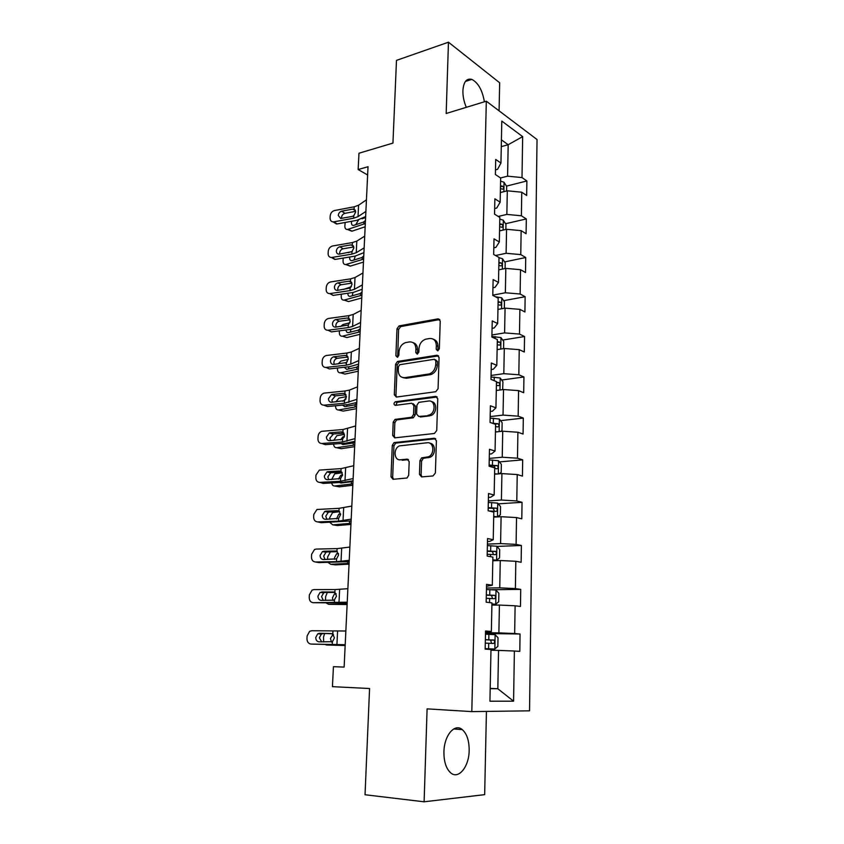 <?xml version="1.0" encoding="UTF-8"?>
<svg xmlns="http://www.w3.org/2000/svg" width="844" height="844" viewBox="0 0 844 844"><rect width="100%" height="100%" fill="white"/><g stroke="black" fill="none" stroke-linecap="round" stroke-linejoin="round"><path stroke-width="1.27" d="M437.73 350.851L439.344 348.762L440.23 321.036L438.099 318.842L399.064 325.9L396.986 328.78L395.899 355.799L397.471 357.318L398.864 355.324L399.001 351.8C399.507 347.148 401.67 344.088 405.489 342.622L409.34 341.936C413.497 341.714 415.691 344.078 415.934 349.015L415.807 352.57L417.263 354.142L418.846 352.085L418.972 348.519C419.468 343.824 421.662 340.723 425.566 339.225L429.543 338.507C433.805 338.286 436.074 340.67 436.348 345.671L436.221 349.268L437.73 350.851M469.169 750.4C469.18 740.663 466.89 733.731 462.29 729.606C454.747 722.918 444.113 735.409 443.923 751.951C443.881 761.668 446.117 768.62 450.633 772.809C458.524 779.909 469.127 766.626 469.169 750.4M484.382 101.786C482.388 90.203 478.2 82.733 471.807 79.378C466.521 78.07 463.556 81.847 462.902 90.698C462.818 96.258 463.957 101.797 466.31 107.325M419.457 474.37L421.599 476.913L433.014 475.953L435.377 473.009L436.411 440.716L434.238 438.236L394 442.625L392.27 445.368L391.004 476.797L393.051 479.297L407.051 477.999L408.675 475.288L409.182 461.636L407.082 459.157L400.478 459.79C393.895 460.771 393.093 448.227 399.55 445.885L427.18 442.762C433.858 441.665 435.019 454.199 428.446 456.804L421.62 457.881L419.932 460.634L419.457 474.37L421.103 474.803L421.894 476.881M499.078 110.838L499.669 82.786L448.459 42.2L396.49 60.378L392.945 143.1L358.974 153.228L358.162 169.549L368.026 166.711L344.13 667.087L333.433 666.686L332.43 686.657L369.577 688.525L365.03 794.742L424.11 801.8L484.667 794.647L486.429 711.408M448.459 42.2L446.17 113.497L486.323 101.196L471.807 711.608L427.096 708.865L424.11 801.8M435.736 391.721L438.068 388.746L439.07 357.497L436.918 355.218L397.513 361.475L395.551 364.313L394.317 394.76L396.342 397.07L435.736 391.721M437.751 398.769L436.738 430.535L434.386 433.489L394.718 437.857L392.671 435.451L393.209 422.169L395.003 419.405L411.735 417.242L413.549 414.446L413.866 405.574L411.777 403.221L395.372 405.363C393.589 404.592 393.536 403.4 395.245 401.786L435.588 396.385L437.751 398.769M486.323 101.196L537.037 139.524L529.547 710.827L471.807 711.608M520.052 634.002L514.661 633.527L515.114 605.781L520.474 606.446L520.727 589.376L515.389 588.584L515.821 561.302L521.138 562.273L521.392 545.477L516.095 544.401L516.528 517.572L521.792 518.828L522.046 502.317L516.792 500.946L517.224 474.55L522.436 476.1L522.679 459.853L517.488 458.197L517.899 432.244L523.069 434.059L523.312 418.075L518.163 416.155L518.575 390.614L523.691 392.703L523.934 376.973L518.828 374.778L519.229 349.659L524.303 352.001L524.546 336.524L519.482 334.076L519.883 309.358L524.915 311.942L525.137 296.708L520.126 294.018L520.516 269.69L525.506 272.517L525.728 257.525L520.759 254.603L521.149 230.644L526.086 233.714L526.318 218.944L521.381 215.79L521.761 192.21L526.667 195.502L526.888 180.964L522.003 177.588L522.658 136.623L501.8 121.082L500.946 163.05L495.713 159.432L495.386 174.508L500.64 178.031L500.144 202.201L494.869 198.825L494.531 214.144L499.827 217.435L499.332 241.996L494.004 238.863L493.666 254.434L499.015 257.473L498.498 282.445L493.128 279.564L492.78 295.389L498.182 298.175L497.665 323.547L492.231 320.931L491.883 337.03L497.338 339.541L496.799 365.346L491.324 362.994L490.976 379.367L496.472 381.604L495.934 407.842L490.406 405.774L490.047 422.422L495.597 424.374L495.048 451.055L489.467 449.282L489.098 466.204L494.711 467.871L494.151 495.006L488.507 493.529L488.138 510.757L493.803 512.118L493.234 539.717L487.537 538.546L487.167 556.069L492.875 557.114L492.305 585.198L486.555 584.354L486.165 602.183L491.946 602.901L491.356 631.481L485.553 630.974L485.163 649.12L490.986 649.5L489.931 701.206L513.574 701.195L514.386 651.019L519.798 651.368L520.052 634.002L485.49 633.527M491.894 605.095L499.416 605.074L498.878 632.873L485.511 632.694M485.532 631.871L491.356 631.481M498.878 632.873L514.661 633.527M499.416 605.074L515.114 605.781M492.801 560.743L500.26 560.521L499.743 587.846L486.471 588.025M486.513 586.285L492.305 585.198M499.743 587.846L515.389 588.584M500.26 560.521L515.821 561.302M493.698 517.119L501.093 516.697L500.587 543.578L487.421 544.106M487.473 541.468L489.689 541.384L493.234 539.717M500.587 543.578L516.095 544.401M501.093 516.697L516.528 517.572M494.573 474.212L501.916 473.611L501.41 500.038L488.349 500.903M488.423 497.411L490.617 497.253L494.151 495.006M501.41 500.038L516.792 500.946M501.916 473.611L517.224 474.55M495.439 432.001L502.729 431.221L502.233 457.226L489.267 458.408M489.362 454.083L491.535 453.872L495.048 451.055M502.233 457.226L517.488 458.197M502.729 431.221L517.899 432.244M496.293 390.477L503.52 389.527L503.035 415.1L490.174 416.598M490.28 411.461L492.432 411.207L495.934 407.842M503.035 415.1L518.163 416.155M503.52 389.527L518.575 390.614M497.127 349.616L504.301 348.498L503.815 373.67L491.06 375.464M491.187 369.556L493.318 369.239L496.799 365.346M503.815 373.67L518.828 374.778M504.301 348.498L519.229 349.659M497.949 309.41L505.071 308.134L504.596 332.895L491.925 334.994M492.073 328.316L494.194 327.957L497.665 323.547M504.596 332.895L519.482 334.076M505.071 308.134L519.883 309.358M498.762 269.837L505.82 268.403L505.356 292.773L492.791 295.147M492.949 287.751L495.048 287.34L498.498 282.445M505.356 292.773L520.126 294.018M505.82 268.403L520.516 269.69M499.553 230.887L506.569 229.294L506.115 253.284L495.576 255.521M493.803 247.83L495.903 247.376L499.332 241.996M506.115 253.284L520.759 254.603M506.569 229.294L521.149 230.644M500.344 192.537L507.307 190.807L506.854 214.418L498.245 216.444M494.658 208.542L496.726 208.046L500.144 202.201M506.854 214.418L521.381 215.79M507.307 190.807L521.761 192.21M501.283 146.634L508.183 144.725L507.582 176.153L500.545 177.968M495.491 169.876L497.549 169.338L500.946 163.05M507.582 176.153L522.003 177.588M501.42 139.851L508.183 144.725L522.658 136.623M344.13 667.076L333.433 666.686M358.162 169.549L367.625 175.003M490.195 688.398L497.823 688.757L498.551 650.397L490.976 650.218M490.185 688.641L497.823 688.757L513.574 701.195M498.551 650.397L514.386 651.019M506.453 186.123L526.888 180.964M505.556 223.723L526.318 218.944M504.638 261.904L525.728 257.525M503.678 300.675L525.137 296.708M502.686 340.048L524.546 336.524M501.652 380.032L523.934 376.973M500.566 420.65L523.312 418.075M499.437 461.911L522.679 459.853M498.234 503.836L522.046 502.317M496.968 546.416L521.392 545.477M492.242 589.724L520.727 589.376M437.983 350.777L437.93 346.335C437.878 342.548 436.369 340.195 433.436 339.256M413.064 342.643C416.008 343.519 417.495 345.871 417.537 349.669L417.569 354.058M439.819 319.538L400.678 326.586L398.6 329.466L397.661 357.244M438.574 355.862L399.138 362.097L397.176 364.935L395.963 395.33L396.49 397.049M435.852 360.873L434.354 359.28L399.782 364.692L398.41 366.676L398.262 370.411C398.463 375.348 400.636 377.764 404.782 377.658L429.459 373.913C433.194 372.32 435.282 369.239 435.726 364.692L435.852 360.873L437.445 361.517L435.525 359.755M402.978 377.637L406.397 378.26L404.782 377.658M437.445 361.517L437.319 365.325C436.875 369.872 434.797 372.942 431.062 374.536L406.397 378.26M413.222 403.717L415.491 406.133L415.174 414.984L413.37 417.769L396.648 419.922L394.855 422.686L394.327 435.947L394.96 437.825M437.16 396.975L397.165 402.272L395.836 405.31M427.992 415.322L429.343 414.974C436.169 412.663 435.335 399.75 428.478 401.037L418.793 402.356L416.936 405.183L416.619 414.066L418.729 416.451L430.967 415.522C437.013 413.497 437.392 402.155 431.453 401.628M429.617 415.87L420.354 416.989M429.87 443.258C435.873 443.564 436.063 454.916 430.071 457.269L423.255 458.345L421.578 461.088L421.103 474.803M399.676 459.801L400.478 459.79M408.464 459.642L402.134 460.244M435.704 438.753L395.657 443.111L393.926 445.843L392.671 477.219L393.431 479.265M506.59 190.976L506.674 186.471L503.995 182.241L500.576 181.112M365.315 223.533L347.876 229.368L352.18 231.108L349.574 230.053M365.157 226.762L352.18 231.108M365.452 220.484L363.447 222.109L353.552 225.432C352.159 225.506 351.452 224.578 351.442 222.668L351.695 221.276M347.876 229.368L347.475 229.462C345.745 229.557 344.869 228.407 344.848 226.013L345.175 222.468M365.6 217.552L362.065 218.765M358.542 219.978L355.725 224.726M500.418 188.613L502.686 189.161C503.973 188.655 503.952 187.674 502.602 186.218L500.481 185.701M365.895 211.411L358.014 216.655L353.668 218.195L333.886 221.845L337.146 223.934L333.58 221.888M365.642 216.549L356.864 220.326L337.146 223.934M366.444 199.828L358.584 205.208L354.237 206.791L334.498 210.536C332.03 211.274 330.595 213.036 330.204 215.811L330.078 218.068C330.109 220.421 331.143 221.698 333.19 221.898L333.886 221.845M355.398 210.494L352.602 209.133L354.111 209.249L355.651 212.087L353.784 215.737L352.233 216.423L340.744 218.49L338.254 215.42C338.571 213.194 339.721 211.781 341.704 211.19L344.943 213.332L355.619 211.327M344.943 213.332C342.959 213.922 341.809 215.325 341.503 217.541L341.546 218.406M352.602 209.133L341.704 211.19M505.851 229.462L505.946 224.325L503.246 220.168L499.796 219.113M352.328 251.354L348.139 252.683M363.616 259.119L346.082 264.457L350.418 266.082L347.928 265.153M363.469 262.094L350.418 266.082M363.764 256.017L361.738 257.599L351.916 260.638C350.439 260.754 349.69 259.794 349.659 257.768L349.754 256.998M346.082 264.457L345.829 264.52C343.993 264.668 343.065 263.476 343.044 260.954L343.223 258.085M355.292 256.08L353.995 260.005M499.637 226.73L501.874 227.236C503.224 226.719 503.214 225.728 501.842 224.261L499.701 223.776M505.102 268.55L505.208 262.758L502.486 258.697L499.004 257.705M351.357 286.717L343.35 289.492M361.886 295.21L344.257 300.063L348.635 301.561L346.335 300.833M361.759 297.943L348.635 301.561M362.044 292.066L360.008 293.617L350.249 296.339C348.699 296.508 347.897 295.516 347.865 293.385L347.876 293.227M344.257 300.063L344.162 300.084C342.231 300.285 341.24 299.061 341.198 296.392L341.314 294.197M352.919 292.488L352.264 295.78M498.846 265.449L501.041 265.902C502.465 265.396 502.475 264.394 501.062 262.895L498.909 262.442M364.154 247.872L356.242 252.715L351.864 254.128L331.956 257.452L335.247 259.393L331.755 257.473M363.922 252.641L355.102 256.112L335.247 259.393M364.713 236.13L356.812 241.099L352.444 242.555L332.578 245.984C330.088 246.68 328.654 248.442 328.253 251.248L328.126 253.538C328.179 256.059 329.308 257.378 331.523 257.494L331.956 257.452M353.509 246.121L350.798 244.908L352.317 245.045L353.858 247.967L351.99 251.639L339.077 254.181C337.305 254.086 336.397 253.031 336.355 251.016C336.672 248.758 337.832 247.345 339.826 246.775L343.097 248.78L353.794 246.965M343.097 248.78C341.103 249.339 339.942 250.742 339.636 253L339.731 254.097M350.798 244.908L339.826 246.775M362.382 284.892L354.438 289.302L350.028 290.6L330.004 293.575L333.327 295.379L329.909 293.585M362.171 289.26L353.298 292.425L333.327 295.379M362.952 272.971L355.018 277.518L350.619 278.847L330.626 281.938C328.126 282.603 326.681 284.365 326.28 287.213L326.153 289.534C326.227 292.235 327.451 293.585 329.835 293.596L330.004 293.575M351.558 282.276L348.962 281.2L350.492 281.379L352.043 284.386L350.154 288.057L337.389 290.389C335.479 290.368 334.488 289.281 334.424 287.129C334.751 284.839 335.912 283.426 337.927 282.888L341.229 284.744L351.927 283.12M341.229 284.744C339.214 285.272 338.054 286.675 337.737 288.954L337.906 290.315M348.962 281.2L337.927 282.888M504.332 308.26L504.459 301.804L501.705 297.827L495.407 296.74M349.933 322.756L342.991 324.539L340.617 326.459M360.145 331.829L342.411 336.176L346.821 337.558L360.019 334.319M360.293 328.643L358.31 330.141L348.519 332.578C347.063 332.779 346.23 331.914 346.029 329.983M342.411 336.176C340.417 336.387 339.393 335.11 339.341 332.346L339.415 330.837M350.745 329.371L350.524 332.082M498.044 304.779L500.218 305.19C501.684 304.673 501.705 303.661 500.292 302.152L498.108 301.73M500.292 302.152L498.087 302.553L500.292 302.152M503.562 348.614L503.699 341.461L500.925 337.579L491.894 336.524M348.277 359.396L340.965 361.053L338.18 363.901M358.362 368.997L340.533 372.805L344.985 374.071L358.257 371.223M358.521 365.758L356.695 367.172L346.684 369.366L344.246 367.267M340.533 372.805C338.528 372.964 337.494 371.624 337.442 368.817L337.484 368.016M345.27 363.068L347.295 361.717M348.699 366.771L348.772 368.912M497.221 344.732L499.416 345.112C500.882 344.574 500.925 343.55 499.542 342.042L497.285 341.641M502.655 389.643L502.929 381.752L500.123 377.975L491.018 376.994M346.451 396.606L338.908 398.104L335.901 401.871M496.916 390.392L496.293 390.318M356.569 406.713L338.623 409.984L343.118 411.112L356.474 408.675M356.727 403.432L354.649 404.856L344.816 406.692L342.527 405.109M338.623 409.984C336.608 410.068 335.574 408.675 335.522 405.816L335.532 405.753M342.822 401.216L345.977 398.843M346.778 404.719L347.021 406.281M496.399 385.328L498.604 385.676C500.059 385.117 500.123 384.083 498.783 382.575L496.462 382.184M360.588 322.461L352.602 326.438L348.171 327.599L328.01 330.236L331.375 331.882L351.473 329.276L360.399 326.428M361.169 310.36L353.193 314.474L348.772 315.677L328.632 318.431C326.132 319.064 324.676 320.815 324.275 323.695L324.149 326.048C324.233 328.875 325.52 330.268 328.01 330.236M349.564 318.958L347.106 318.03L348.646 318.241L350.207 321.332L348.308 325.024L335.596 327.124C333.591 327.156 332.547 326.037 332.473 323.769C332.789 321.469 333.96 320.055 335.965 319.538L339.33 321.237L350.007 319.802M339.33 321.237L339.299 321.237C337.294 321.754 336.134 323.157 335.817 325.446L336.07 327.061M347.106 318.03L335.996 319.538M358.763 360.599L350.745 364.133L346.293 365.157L325.995 367.435L329.392 368.923L349.627 366.665L358.594 364.154M359.354 348.308L351.347 351.99L346.895 353.056L326.343 355.493C323.969 356.21 322.598 357.951 322.239 360.715L322.113 363.11C322.197 365.979 323.495 367.425 325.995 367.435M347.506 356.189L345.217 355.419L346.768 355.662L348.34 358.837L346.42 362.54L333.633 364.418C331.618 364.418 330.563 363.258 330.489 360.958C330.774 358.742 331.871 357.35 333.781 356.769L337.4 358.267L348.055 357.023M337.4 358.267L337.146 358.31C335.237 358.879 334.15 360.272 333.865 362.477L334.224 364.355M345.217 355.419L334.045 356.727M356.917 399.328L344.384 403.274L323.959 405.183L327.388 406.513L347.749 404.624L356.769 402.461M357.518 386.847L349.469 390.076L344.996 390.994L324.033 393.125C321.786 393.916 320.498 395.636 320.171 398.284L320.045 400.71C320.129 403.632 321.437 405.131 323.959 405.183M345.396 393.99L343.297 393.357L344.858 393.631L346.441 396.912L344.51 400.626L331.639 402.272C329.614 402.229 328.559 401.037 328.474 398.695L331.565 394.549L335.448 395.847L346.04 394.813M335.448 395.847L331.892 400.045L332.378 402.208M343.297 393.357L332.051 394.464M355.039 438.648L342.442 441.971L321.88 443.501L325.341 444.661L345.84 443.153L354.913 441.338M355.641 425.977L343.065 429.512L321.691 431.326C319.57 432.181 318.367 433.879 318.082 436.422L317.945 438.88C318.03 441.855 319.348 443.395 321.88 443.501M343.223 432.371L341.356 431.875L342.928 432.191L344.51 435.557L342.569 439.281L329.614 440.705C327.567 440.621 326.512 439.386 326.438 437.002L329.318 432.919L333.464 433.985L343.972 433.162M333.464 433.985L329.888 438.184L330.521 440.631M341.356 431.875L330.036 432.772M353.13 478.58L340.47 481.27L319.771 482.399L323.273 483.39L343.909 482.262L353.024 480.816M353.752 465.719L341.103 468.61L319.317 470.119L315.951 475.13L315.814 477.63C315.899 480.647 317.217 482.24 319.771 482.399M341.103 468.61L340.965 471.332L339.383 470.973L340.965 471.332L342.558 474.792L340.607 478.537L327.567 479.708C325.499 479.582 324.434 478.305 324.36 475.879L327.05 471.87L327.989 471.659L331.449 472.703L341.831 472.081M331.449 472.703L330.521 472.904L327.841 476.902L328.675 479.645M339.383 470.973L327.989 471.659M351.199 519.134L338.465 521.159L317.639 521.898L321.174 522.7L351.115 520.906M351.821 506.073L339.109 508.31L316.933 509.502L313.789 514.418L313.651 516.961C313.736 520.031 315.065 521.676 317.639 521.898M338.687 510.926L337.378 510.683L338.971 511.074L340.575 514.629L338.602 518.385L325.478 519.313C323.4 519.144 322.334 517.826 322.26 515.357L324.75 511.422L325.911 511.147L329.413 512.002L339.626 511.591M329.413 512.002L328.263 512.276L325.773 516.201L326.839 519.271M337.378 510.683L325.911 511.147M349.226 560.332L336.429 561.671L315.466 561.988L319.043 562.61L349.173 561.619M349.859 547.06L337.083 548.621L316.162 549.075L314.517 549.497L311.605 554.318L311.457 556.892C311.541 560.015 312.881 561.714 315.466 561.988M336.323 551.143L335.342 550.995L336.946 551.427L338.56 555.078L336.577 558.855L323.357 559.53C321.269 559.319 320.192 557.958 320.119 555.447L322.44 551.586L323.79 551.237L327.335 551.913L337.336 551.712M327.335 551.913L325.984 552.261L323.674 556.101L325.024 559.509M335.342 550.995L323.79 551.237M347.232 602.194L313.261 602.711L347.19 602.975M347.876 588.701L335.036 589.566L313.968 589.587L312.09 590.104L309.379 594.82L309.231 597.446C309.315 600.622 310.655 602.373 313.261 602.711M325.225 592.425L334.92 592.435L336.513 596.17L334.192 600.126L321.205 600.379C319.106 600.105 318.019 598.702 317.945 596.149L320.098 592.372L325.225 592.425L323.685 592.857L321.543 596.613L323.284 600.379M333.918 592.013L321.648 591.95M333.274 591.939L334.889 592.414L335.036 589.566M345.207 644.711L311.025 644.067L345.185 644.985M345.861 631.006L311.742 630.742L309.632 631.344L307.111 635.965L306.963 638.623C307.047 641.851 308.398 643.666 311.025 644.067M331.46 633.549L332.8 634.044L334.435 637.906L332.42 641.704L319.021 641.851C316.911 641.545 315.814 640.09 315.74 637.494L317.745 633.802L319.475 633.295L332.293 633.77M323.094 633.58L321.364 634.087L319.38 637.758L321.712 641.925M331.175 633.538L319.475 633.295M500.566 431.453L501.99 430.651L502.138 422.696L499.31 419.014L490.132 418.128M344.436 434.396L336.819 435.694L333.749 440.389M496.937 431.843L495.449 431.664M354.733 444.988L336.693 447.71L341.229 448.702L354.659 446.676M495.555 426.589L497.781 426.906C499.226 426.315 499.31 425.271 498.013 423.762L492.358 423.234M354.891 441.665L352.813 443.047L342.917 444.577L340.913 443.511M333.58 444.06C333.844 446.56 334.878 447.774 336.693 447.71M340.586 439.872L342.896 436.865L344.363 436.591M344.974 443.216L345.27 444.208M498.836 473.864L501.188 472.387L501.347 464.305L498.487 460.729L489.235 459.917M342.231 472.767L334.699 473.843L331.703 479.476M497.137 474.001L494.584 473.674M352.887 483.855L334.73 485.996L339.309 486.851L352.813 485.247M494.689 468.526L496.937 468.8C498.382 468.188 498.477 467.133 497.232 465.614L489.13 465.055M489.109 465.688L493.972 465.899L495.048 468.019M352.644 480.911L350.946 481.818L340.997 483.021L339.467 482.504M331.681 482.926C332.135 485.026 333.148 486.049 334.73 485.996M338.476 479.097L340.839 475.235L342.548 474.94M493.698 516.929L497.38 516.866L500.376 514.808L500.534 506.6L497.654 503.129L488.317 502.412M339.742 511.717L332.568 512.551L329.73 517.646L329.645 519.165M497.38 516.866L493.708 516.391M350.998 523.301L332.747 524.852L337.357 525.559L350.946 524.409M488.992 510.958L496.082 511.39C497.527 510.747 497.643 509.681 496.43 508.162L488.212 507.634M488.201 508.13L493.17 508.362L494.162 510.567M329.856 522.394L332.747 524.852M336.492 518.912L338.76 514.186L340.565 513.89M492.822 560.205L496.525 560.194L499.542 557.937L499.701 549.592L496.799 546.226L487.389 545.604M496.525 560.194L492.822 559.804M349.089 563.359L330.721 564.298L335.384 564.858L349.047 564.161M487.199 554.265L495.217 554.677C496.652 554.023 496.789 552.936 495.618 551.417L487.273 550.91M487.262 551.28L492.347 551.533L493.255 553.833M327.556 559.466L327.694 556.861L330.405 551.849M328.116 562.473L330.721 564.298M334.635 559.35L334.488 557.736L336.661 553.717L338.391 553.432M491.915 604.198L495.65 604.251L498.698 601.783L498.867 593.29L495.934 590.051L486.439 589.513M495.65 604.251L491.925 603.956M347.148 604.03L328.675 604.336L347.116 604.526M486.249 598.322L494.341 598.702C495.766 598.006 495.913 596.908 494.784 595.389L486.323 594.914M486.323 595.147L491.503 595.421L492.316 597.847M325.52 600.39L325.626 596.666L327.303 592.435M326.533 603.196L328.675 604.336M332.969 600.422L332.462 597.805L334.53 593.849L335.975 593.575M485.163 648.709L494.763 649.047L497.844 646.356L498.013 637.726L495.133 634.677L485.479 634.171M494.763 649.047L485.173 648.635M345.175 645.344L326.586 644.995L345.164 645.512M485.289 643.128L493.445 643.455C494.858 642.738 495.027 641.63 493.94 640.111L485.363 639.657M485.363 639.752L490.638 640.058L491.335 642.643M323.621 641.967L323.526 637.083L324.592 633.612M325.288 644.573L326.586 644.995M331.534 642.062L330.405 638.486L333.169 634.319M437.93 346.335L436.348 345.671M417.411 353.225L415.807 352.57M417.537 349.669L415.934 349.015M397.513 356.432L395.899 355.799M398.6 329.466L396.986 328.78M400.805 326.565L399.201 325.879M439.671 319.559L438.099 318.842M437.814 349.922L436.221 349.268M395.963 395.33L394.317 394.76M397.176 364.935L395.551 364.313M399.402 362.044L397.777 361.411M438.511 355.873L436.918 355.218M429.934 374.799L428.33 374.187M437.319 365.325L435.726 364.692M394.327 435.947L392.671 435.451M394.855 422.686L393.209 422.169M397.102 419.806L395.456 419.289M412.895 417.896L411.26 417.358M415.174 414.984L413.549 414.446M415.491 406.133L413.866 405.574M397.165 402.272L395.519 401.712M437.139 396.954L435.588 396.385M421.578 461.088L419.932 460.634M423.899 458.165L422.264 457.701M428.33 457.743L426.695 457.279M408.285 459.484L407.082 459.157M392.671 477.219L391.004 476.797M393.926 445.843L392.27 445.368M396.184 442.973L394.528 442.488M435.609 438.669L434.238 438.236M503.879 191.662L504.058 182.346M363.859 223.966L363.964 221.867M500.46 186.756L502.602 186.218M353.784 215.737L353.668 218.195M354.237 206.791L354.111 209.249M358.584 205.208L358.014 216.655M503.119 230.074L503.309 220.273M362.15 259.509L362.255 257.378M499.68 224.757L501.842 224.261M502.349 269.109L502.549 258.802M360.42 295.569L360.525 293.406M498.888 263.349L501.062 262.895M351.99 251.639L351.864 254.128M352.444 242.555L352.317 245.045M356.812 241.099L356.242 252.715M350.154 288.057L350.028 290.6M350.619 278.847L350.492 281.379M355.018 277.518L354.438 289.302M501.568 308.756L501.779 297.932M358.658 332.156L358.763 329.962M500.766 349.047L500.988 337.684M495.08 338.507L495.122 336.587M356.875 369.271L356.991 367.056M499.542 342.042L497.274 342.4L499.479 342.02M499.964 389.991L500.197 378.07M494.194 380.676L494.267 377.068M355.071 406.956L355.176 404.698M345.196 398.99L345.818 399.149M496.451 382.838L498.667 382.532M348.308 325.024L348.171 327.599M348.772 315.677L348.646 318.241M353.193 314.474L352.602 326.438M346.42 362.54L346.293 365.157M346.895 353.056L346.768 355.662M351.347 351.99L350.745 364.133M344.51 400.626L344.384 403.274M344.996 390.994L344.858 393.631M349.469 390.076L348.857 402.398M342.569 439.281L342.442 441.971M343.065 429.512L342.928 432.191M347.559 428.731L346.947 441.243M340.607 478.537L340.47 481.27M345.629 467.977L345.006 480.69M338.602 518.385L338.465 521.159M339.109 508.31L338.971 511.074M343.666 507.835L343.023 520.737M336.577 558.855L336.429 561.671M337.083 548.621L336.946 551.427M341.672 548.305L341.018 561.418M334.509 599.957L334.372 602.816M339.636 589.418L338.982 602.732M332.42 641.704L332.272 644.616M332.947 631.143L332.8 634.044M337.579 631.175L336.914 644.7M499.142 431.611L499.384 419.109M493.307 423.255L493.413 418.202M353.235 445.189L353.341 442.9M343.308 436.759L344.257 436.97M494.7 424.057L497.844 423.709M498.308 473.906L498.561 460.824M492.432 465.149L492.537 460.012M351.368 484.013L351.484 481.681M341.387 475.088L342.506 475.309M493.656 465.846L497 465.55M497.454 516.813L497.728 503.214M491.535 507.729L491.651 502.496M349.479 523.417L349.585 521.202M339.446 513.996L340.575 514.186M492.78 508.288L496.156 508.088M496.599 560.131L496.873 546.311M490.638 551.016L490.744 545.699M347.549 563.423L347.633 561.819M490.512 556.681L490.564 554.371M337.463 553.495L338.433 553.622M491.894 551.448L495.291 551.322M495.734 604.188L496.008 590.125M489.71 595.02L489.826 589.618M345.597 604.051L345.65 603.07M489.552 602.605L489.647 598.438M335.458 593.596L336.007 593.649M490.986 595.315L494.405 595.284M494.848 648.973L495.133 634.677M488.781 639.773L488.898 634.287M488.592 648.762L488.708 643.255M490.058 639.931L493.508 639.984M453.661 728.973L462.29 729.606M465.403 81.446L471.807 79.378M400.678 326.586L399.064 325.9M399.138 362.097L397.513 361.475M431.062 374.536L429.459 373.913M396.648 419.922L395.003 419.405M413.37 417.769L411.735 417.242M396.891 402.335L395.245 401.786M430.967 415.522L429.343 414.974M423.255 458.345L421.62 457.881M430.071 457.269L428.446 456.804M395.657 443.111L394 442.625M347.475 229.462L351.769 231.203M355.176 210.082L353.108 209.08M336.45 223.998L333.19 221.898M345.829 264.52L350.165 266.155M344.162 300.084L348.54 301.593M353.341 245.857L351.136 244.865M334.815 259.446L331.523 257.494M351.473 282.149L349.121 281.179M333.158 295.4L329.835 293.596M344.922 399.064L345.755 399.286M496.441 382.891L498.783 382.575M335.965 319.538L339.299 321.237M333.781 356.769L337.146 358.31M331.565 394.549L334.962 395.931M329.318 432.919L332.758 434.122M327.05 471.87L330.521 472.904M324.75 511.422L328.263 512.276M322.44 551.586L325.984 552.261M320.098 592.372L323.685 592.857M317.745 633.802L321.364 634.087M342.896 436.865L344.183 437.171M494.848 424.11L498.013 423.762M340.839 475.235L342.464 475.562M493.972 465.899L497.232 465.614M338.76 514.186L340.586 514.481M493.17 508.362L496.43 508.162M336.661 553.717L338.497 553.949M492.347 551.533L495.618 551.417M334.53 593.849L336.176 594.007M491.503 595.421L494.784 595.389M332.367 634.593L333.496 634.667M490.649 640.047L493.94 640.111"/></g></svg>
